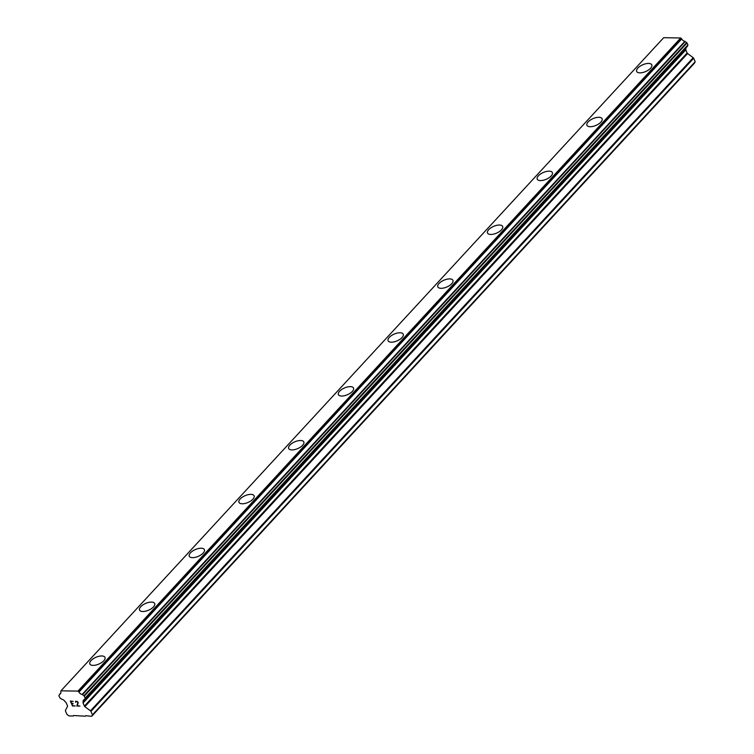 <?xml version="1.0" encoding="UTF-8"?>
<svg xmlns="http://www.w3.org/2000/svg" width="754" height="754" viewBox="0 0 754 754"><rect width="100%" height="100%" fill="white"/><g stroke="black" fill="none" stroke-linecap="round" stroke-linejoin="round"><path stroke-width="1.13" d="M636.659 71.423A8.247 3.695 156.6 0 1 637.865 68.049A8.247 3.695 156.6 0 1 645.782 63.76A8.247 3.695 156.6 0 1 651.795 64.872M650.589 68.246A8.247 3.695 156.6 0 1 642.662 72.535A8.247 3.695 156.6 0 1 636.649 71.413A8.247 3.695 156.6 0 1 637.856 68.039A8.247 3.695 156.6 0 1 645.782 63.751A8.247 3.695 156.6 0 1 651.795 64.863A8.247 3.695 156.6 0 1 650.589 68.246M586.942 125.287A8.247 3.695 156.6 0 1 588.148 121.903A8.247 3.695 156.6 0 1 596.075 117.615A8.247 3.695 156.6 0 1 602.088 118.727A8.247 3.695 156.6 0 1 600.881 122.11A8.247 3.695 156.6 0 1 592.955 126.399A8.247 3.695 156.6 0 1 586.942 125.287A8.247 3.695 156.6 0 1 588.148 121.912A8.247 3.695 156.6 0 1 596.075 117.624A8.247 3.695 156.6 0 1 602.088 118.736M537.234 179.15A8.247 3.695 156.6 0 1 538.441 175.767A8.247 3.695 156.6 0 1 546.367 171.478A8.247 3.695 156.6 0 1 552.371 172.6A8.247 3.695 156.6 0 1 551.174 175.974A8.247 3.695 156.6 0 1 543.238 180.263A8.247 3.695 156.6 0 1 537.234 179.15A8.247 3.695 156.6 0 1 538.441 175.776A8.247 3.695 156.6 0 1 546.367 171.497A8.247 3.695 156.6 0 1 552.38 172.6M487.527 233.024A8.247 3.695 156.6 0 1 488.733 229.64A8.247 3.695 156.6 0 1 496.65 225.361A8.247 3.695 156.6 0 1 502.664 226.464A8.247 3.695 156.6 0 1 501.467 229.847A8.247 3.695 156.6 0 1 493.531 234.126A8.247 3.695 156.6 0 1 487.527 233.014A8.247 3.695 156.6 0 1 488.724 229.631A8.247 3.695 156.6 0 1 496.66 225.352A8.247 3.695 156.6 0 1 502.664 226.464M437.82 286.888A8.247 3.695 156.6 0 1 439.017 283.513A8.247 3.695 156.6 0 1 446.943 279.225A8.247 3.695 156.6 0 1 452.956 280.337A8.247 3.695 156.6 0 1 451.75 283.711A8.247 3.695 156.6 0 1 443.823 287.99A8.247 3.695 156.6 0 1 437.81 286.878A8.247 3.695 156.6 0 1 439.017 283.504A8.247 3.695 156.6 0 1 446.943 279.216A8.247 3.695 156.6 0 1 452.956 280.328M388.103 340.751A8.247 3.695 156.6 0 1 389.309 337.377A8.247 3.695 156.6 0 1 397.235 333.089A8.247 3.695 156.6 0 1 403.249 334.201A8.247 3.695 156.6 0 1 402.042 337.575A8.247 3.695 156.6 0 1 394.116 341.864A8.247 3.695 156.6 0 1 388.103 340.751A8.247 3.695 156.6 0 1 389.309 337.368A8.247 3.695 156.6 0 1 397.235 333.079A8.247 3.695 156.6 0 1 403.249 334.192M338.395 394.615A8.247 3.695 156.6 0 1 339.602 391.241A8.247 3.695 156.6 0 1 347.528 386.962A8.247 3.695 156.6 0 1 353.541 388.065A8.247 3.695 156.6 0 1 352.335 391.439A8.247 3.695 156.6 0 1 344.399 395.727A8.247 3.695 156.6 0 1 338.395 394.615A8.247 3.695 156.6 0 1 339.592 391.232A8.247 3.695 156.6 0 1 347.528 386.943A8.247 3.695 156.6 0 1 353.532 388.065M288.688 448.489A8.247 3.695 156.6 0 1 289.894 445.105A8.247 3.695 156.6 0 1 297.811 440.826A8.247 3.695 156.6 0 1 303.824 441.929A8.247 3.695 156.6 0 1 302.627 445.312A8.247 3.695 156.6 0 1 294.691 449.591A8.247 3.695 156.6 0 1 288.688 448.479A8.247 3.695 156.6 0 1 289.885 445.096A8.247 3.695 156.6 0 1 297.821 440.817A8.247 3.695 156.6 0 1 303.824 441.929M238.971 502.353A8.247 3.695 156.6 0 1 240.177 498.978A8.247 3.695 156.6 0 1 248.104 494.69A8.247 3.695 156.6 0 1 254.117 495.802A8.247 3.695 156.6 0 1 252.91 499.176A8.247 3.695 156.6 0 1 244.984 503.455A8.247 3.695 156.6 0 1 238.971 502.343A8.247 3.695 156.6 0 1 240.177 498.969A8.247 3.695 156.6 0 1 248.104 494.681A8.247 3.695 156.6 0 1 254.117 495.793M189.263 556.216A8.247 3.695 156.6 0 1 190.47 552.842A8.247 3.695 156.6 0 1 198.396 548.554A8.247 3.695 156.6 0 1 204.409 549.666A8.247 3.695 156.6 0 1 203.203 553.04A8.247 3.695 156.6 0 1 195.277 557.329A8.247 3.695 156.6 0 1 189.263 556.216A8.247 3.695 156.6 0 1 190.47 552.833A8.247 3.695 156.6 0 1 198.396 548.544A8.247 3.695 156.6 0 1 204.409 549.657M139.556 610.08A8.247 3.695 156.6 0 1 140.762 606.706A8.247 3.695 156.6 0 1 148.689 602.427A8.247 3.695 156.6 0 1 154.702 603.53A8.247 3.695 156.6 0 1 153.496 606.904A8.247 3.695 156.6 0 1 145.56 611.192A8.247 3.695 156.6 0 1 139.556 610.08A8.247 3.695 156.6 0 1 140.753 606.697A8.247 3.695 156.6 0 1 148.689 602.408A8.247 3.695 156.6 0 1 154.693 603.53M89.849 663.954A8.247 3.695 156.6 0 1 91.055 660.57A8.247 3.695 156.6 0 1 98.972 656.291A8.247 3.695 156.6 0 1 104.985 657.394A8.247 3.695 156.6 0 1 103.779 660.777A8.247 3.695 156.6 0 1 95.852 665.056A8.247 3.695 156.6 0 1 89.839 663.944A8.247 3.695 156.6 0 1 91.045 660.561A8.247 3.695 156.6 0 1 98.972 656.282A8.247 3.695 156.6 0 1 104.985 657.394M70.819 701.352L73.185 701.39L70.81 701.361L71.658 703.331L72.959 703.35L71.809 703.661L73.1 703.671M71.809 703.661L72.657 705.631L75.183 705.998L72.488 705.951L70.358 701.022L73.195 701.399M70.367 701.022L72.497 705.951L75.183 705.989M75.457 701.343L77.247 701.38L78.228 702.596L77.276 705.706L79.943 706.074L76.757 706.027L77.898 702.549L76.814 701.456L75.664 701.654L75.758 702.36M75.664 701.654L76.814 701.456L77.898 702.549L76.767 706.017L79.943 706.074M59.604 694.066A3.299 2.074 42.7 0 0 60.527 693.614A3.299 2.074 42.7 0 0 60.782 691.776L60.951 690.824L77.954 691.107L78.953 692.078A3.299 2.074 42.7 0 0 82.148 694.434L83.977 695.678L85.164 698.044L84.401 699.646A3.299 2.074 42.7 0 0 83.477 700.098A3.299 2.074 42.7 0 0 83.223 701.936L83.034 702.455A0.943 0.594 42.7 0 0 83.063 702.992L84.41 706.121A0.943 0.594 42.7 0 0 84.863 706.677L90.48 710.834A0.943 0.594 42.7 0 1 90.932 711.38L92.44 714.867L91.705 716.3L85.626 715.716L85.381 716.196L73.524 715.518L73.279 715.998L68.963 715.923L66.974 714.453L65.457 710.956A0.943 0.594 42.7 0 1 65.438 710.419L67.511 706.385A0.943 0.594 42.7 0 0 67.492 705.848L66.135 702.719A0.943 0.594 42.7 0 0 65.683 702.163L65.051 701.635A3.299 2.074 42.7 0 0 61.847 699.269L60.028 698.034L58.84 695.669L60.904 692.653M83.147 702.247L685.952 48.812A3.299 2.074 42.7 0 1 685.829 48.049M687.271 46.465L687.893 44.92L687.045 42.959L684.877 41.31A3.299 2.074 42.7 0 1 681.691 38.954L680.683 37.983L663.69 37.7L60.951 690.824M91.705 716.3L694.443 63.176L695.179 61.743L693.661 58.256A0.943 0.594 -137.3 0 0 693.218 57.7L687.591 53.543A0.943 0.594 42.7 0 1 687.148 52.997L685.791 49.868A0.943 0.594 42.7 0 1 685.772 49.321L685.876 49.123M85.381 716.196L85.815 715.725M92.44 714.867L695.179 61.743M83.157 702.238L685.867 49.142M83.223 701.936L685.952 48.812M78.953 692.078L681.691 38.954M77.954 691.107L680.683 37.983M73.279 715.998L73.722 715.527M90.932 711.38L693.661 58.256M90.48 710.834L693.218 57.7M84.863 706.677L687.591 53.543M84.41 706.121L687.148 52.997M83.063 702.992L685.791 49.868M83.034 702.455L685.772 49.321M84.646 699.486L687.375 46.352M85.174 698.449L687.912 45.325M85.164 698.044L687.893 44.92M84.316 696.093L687.045 42.959M83.977 695.678L686.715 42.544M82.525 694.604L685.263 41.479M82.148 694.434L684.877 41.31M78.586 691.578L681.314 38.445M84.599 699.542L687.337 46.418"/></g></svg>
